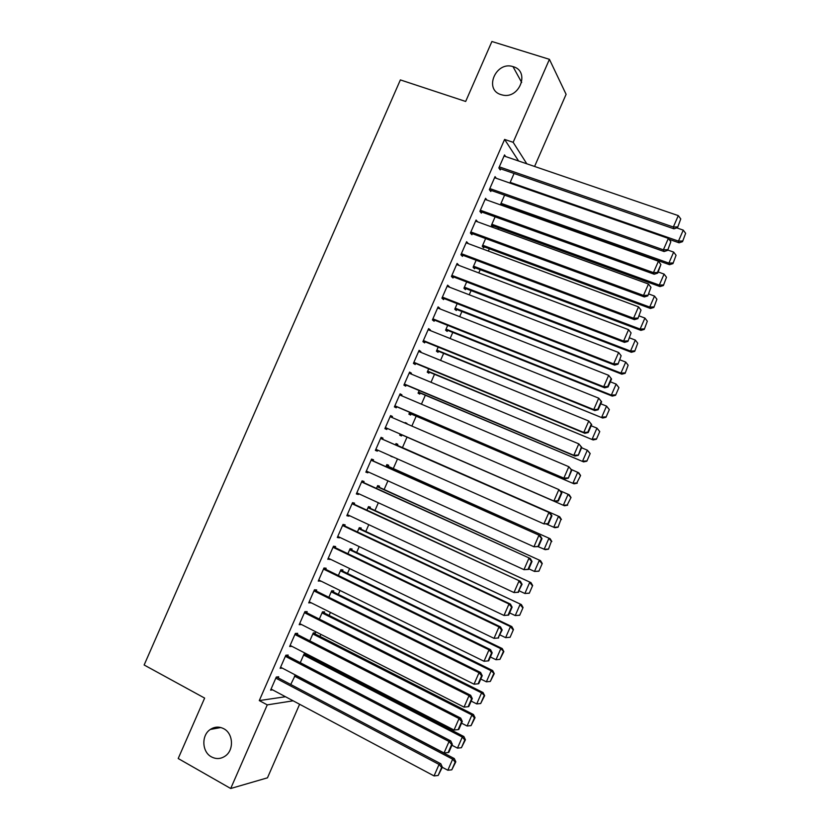 <?xml version="1.0" encoding="UTF-8"?>
<svg xmlns="http://www.w3.org/2000/svg" width="830" height="830" viewBox="0 0 830 830"><rect width="100%" height="100%" fill="white"/><g stroke="black" fill="none" stroke-linecap="round" stroke-linejoin="round"><path stroke-width="1.25" d="M223.768 728.73C233.22 733.43 234.216 749.895 225.355 755.954C220.863 759.045 216.236 759.357 211.453 756.877C201.866 751.98 201.213 735.235 210.322 729.446C214.68 726.624 219.162 726.385 223.768 728.73M513.272 66.701C530.37 71.266 519.352 99.61 502.275 94.973L501.05 94.641C483.568 89.723 495.863 60.87 512.992 66.618L513.272 66.701M310.762 657.422L311.25 656.312M319.944 636.413L320.847 634.359M329.116 615.414L330.433 612.405M338.298 594.425L340.02 590.462M347.469 573.437L349.606 568.529M356.641 552.448L359.193 546.597M365.802 531.47L368.779 524.664M374.963 510.492L378.356 502.752M384.134 489.524L387.932 480.829M393.296 468.566L397.508 458.928M402.446 447.609L407.032 437.13M411.856 426.07L416.183 416.183M421.433 404.169L425.334 395.236M430.998 382.288L434.484 374.299M440.554 360.396L443.635 353.362M450.119 338.526L452.775 332.425M459.675 316.645L461.926 311.509M469.23 294.785L471.067 290.583M478.786 272.914L480.207 269.667M488.331 251.065L489.337 248.761M497.886 229.215L498.477 227.856M299.609 704.265L267.468 777.824L230.709 788.5L267.26 704.878L293.125 700.811M230.709 788.5L178.201 758.516L204.637 698.092L144.14 664.996L400.371 79.908L465.672 101.457L491.9 41.5L549.429 59.335L566.101 94.33L534.582 166.457M305.814 654.86L306.28 653.812L304.081 653.967L300.273 662.682M287.72 656.146L288.186 655.067L285.842 655.223L280.115 668.316L282.293 668.119M324.146 612.924L324.603 611.876L322.486 611.845L319.332 619.087M306.695 612.727L307.173 611.637L304.911 611.606L299.184 624.689L301.529 624.544M342.468 571.009L342.925 569.961L340.891 569.743L338.37 575.501M325.671 569.318L326.149 568.228L323.97 568.011L318.253 581.083L320.598 580.917M360.77 529.104L361.237 528.056L359.276 527.673L357.408 531.947M344.637 525.93L345.114 524.851L343.018 524.425L337.302 537.498L339.418 537.861L339.667 537.311M379.071 487.231L379.538 486.183L377.66 485.612L376.436 488.424M363.592 482.572L364.059 481.483L362.056 480.871L356.34 493.943L358.384 494.493L358.716 493.726M397.373 445.368L397.829 444.33L396.024 443.573L395.443 444.911M392.434 456.666L390.65 455.877M382.537 439.226L383.004 438.147L381.084 437.348L375.378 450.4L377.328 451.147L377.754 450.161M411.078 413.994L410.622 415.042L408.879 414.16L409.698 412.292M400.019 394.011L401.938 394.831L400.102 393.835L394.395 406.887L396.263 407.821L396.74 406.742M401.938 394.831L401.544 395.734M429.359 372.172L428.903 373.22L427.243 372.162L428.695 368.821M418.932 350.748L420.862 351.536L419.108 350.343L413.413 363.395L415.187 364.526L415.664 363.436M420.862 351.536L420.561 352.221M447.629 330.371L447.163 331.419L445.586 330.184L447.681 325.37M437.835 307.494L439.786 308.262L438.105 306.882L432.409 319.924L434.111 321.241L434.578 320.162M465.879 288.591L465.423 289.639L463.918 288.228L466.668 281.951M456.739 264.272L458.689 265.009L457.102 263.442L451.406 276.473L453.014 277.988L453.491 276.898M484.129 246.832L483.672 247.88L482.251 246.282L485.633 238.542M475.621 221.071L477.582 221.786L476.078 220.023L470.382 233.043L471.917 234.745L472.384 233.666M501.144 205.124L500.573 204.367L504.588 195.164M496.267 178.294L495.054 176.624L489.358 189.634L490.8 191.533L491.277 190.454M518.594 160.989L504.599 139.43L259.282 700.582L285.468 696.733M505.615 156.548L504.536 154.93L498.84 167.94L500.241 169.943L500.718 168.853M514.071 173.48L509.879 183.056M486.93 200.061L485.571 198.318L479.875 211.339L654.206 274.232L653.449 272.624L658.418 261.222L485.094 199.397M481.836 212.055L481.358 213.144L479.875 211.339M493.248 225.957L492.792 227.005L491.412 225.324L495.116 216.848M466.18 242.671L468.141 243.398L466.595 241.727L460.899 254.758L462.466 256.366L462.943 255.287M475.009 267.706L474.553 268.754L473.09 267.25L476.15 260.247M447.287 285.883L449.238 286.63L447.609 285.157L441.913 298.188L443.562 299.609L444.04 298.53M456.759 309.476L456.303 310.524L454.757 309.196L457.174 303.656M428.394 329.116L430.324 329.894L428.612 328.607L422.906 341.649L424.649 342.883L425.126 341.794M430.324 329.894L430.075 330.475M438.489 351.266L438.033 352.314L436.414 351.173L438.199 347.096M409.481 372.38L411.41 373.178L409.605 372.089L403.899 385.13L405.725 386.168L406.202 385.089M411.41 373.178L411.058 373.977M420.219 393.078L419.762 394.126L418.061 393.161L419.202 390.557M390.557 415.654L392.476 416.484L390.588 415.581L384.881 428.643L386.79 429.483L387.268 428.394M392.476 416.484L392.03 417.5M405.185 422.636L406.97 423.404L405.206 422.563L404.978 423.093M401.938 434.91L401.481 435.958L399.697 435.169L400.195 434.038M373.064 460.899L373.542 459.81L371.57 459.104L365.864 472.166L367.856 472.82L368.24 471.938M388.222 466.294L388.679 465.257L386.842 464.593L385.94 466.657M354.109 504.246L354.586 503.167L352.532 502.648L346.826 515.721L348.901 516.177L349.191 515.513M369.931 508.168L370.388 507.12L368.468 506.642L366.922 510.18M335.154 547.624L335.631 546.534L333.494 546.213L327.777 559.285L330.132 559.109M351.619 550.051L352.076 549.004L350.084 548.703L347.895 553.724M316.189 591.012L316.666 589.933L314.435 589.798L308.719 602.881L311.063 602.725M333.307 591.966L333.764 590.918L331.689 590.794L328.856 597.289M297.213 634.431L297.68 633.352L295.376 633.415L289.649 646.497L291.984 646.373L290.127 645.418L454.041 730.037L459.042 718.573L460.702 718.106L295.345 633.477M314.985 633.892L315.442 632.844L313.284 632.906L309.808 640.874M278.216 677.871L278.693 676.782L276.297 677.041L270.58 690.145L272.603 689.875M295.376 674.977L290.749 684.491M259.282 700.582L267.26 704.878M504.599 139.43L513.158 142.314L549.429 59.335M526.801 163.8L513.158 142.314M375.419 450.296L377.328 451.147M390.557 456.095L392.341 456.884M365.947 471.959L367.856 472.82M356.485 493.622L358.384 494.493M347.013 515.285L348.901 516.177M337.54 536.958L339.418 537.861M328.058 558.642L329.935 559.555M318.575 580.326L320.453 581.249M309.102 602.02L310.97 602.953M299.609 623.714L301.477 624.658M504.059 156.019L678.297 215.624L673.327 227.015L673.991 228.841L677.55 227.628L680.766 218.923L677.55 227.628M499.089 168.293L673.991 228.841M499.318 166.861L673.327 227.015L677.29 226.901M680.766 218.923L678.297 215.624M669.022 239.299L679.075 242.806L678.463 241.115L510.18 182.372M676.782 227.897L683.256 230.128L685.632 233.313L682.519 241.675L685.632 233.313M682.281 241.001L678.463 241.115L683.256 230.128M682.519 241.675L679.075 242.806M494.576 177.703L668.358 238.418L663.388 249.82L664.104 251.532L667.642 250.38L670.837 241.717L667.642 250.38M489.503 189.831L664.104 251.532M489.835 188.555L663.388 249.82L667.362 249.685M670.837 241.717L668.358 238.418M480.352 210.249L653.449 272.624L657.422 272.479L657.723 273.122L660.898 264.5L657.422 272.479M660.898 264.5L658.418 261.222M654.206 274.232L657.723 273.122M500.656 204.481L669.54 264.697L668.876 263.1L501.03 203.319M667.787 250.038L673.67 252.113L676.056 255.277L672.964 263.608L676.056 255.277M672.705 262.965L668.876 263.1L673.67 252.113M672.964 263.608L669.54 264.697M491.422 225.293L659.995 286.578L659.3 285.084L491.868 224.276M658.221 271.981L664.093 274.097L666.48 277.251L663.398 285.541L666.48 277.251M663.129 284.939L659.3 285.084L664.093 274.097M663.398 285.541L659.995 286.578M475.6 221.102L648.479 284.026L643.509 295.439L644.308 296.943L647.805 295.885L650.969 287.305L647.805 295.885M470.423 232.95L644.308 296.943M470.859 231.954L643.509 295.439L647.483 295.283M650.969 287.305L648.479 284.026M466.118 242.817L638.529 306.841L633.56 318.253L634.4 319.654L637.876 318.647L641.019 310.098L637.876 318.647M460.982 254.551L634.4 319.654M461.366 253.669L633.56 318.253L637.544 318.087M641.019 310.098L638.529 306.841M482.303 246.157L650.461 308.47L649.714 307.079L482.707 245.234M648.645 293.934L654.507 296.082L656.904 299.225L653.833 307.484L656.904 299.225M653.542 306.924L649.714 307.079L654.507 296.082M653.833 307.484L650.461 308.47M473.183 267.021L640.916 330.371L640.127 329.074L473.546 266.202M639.079 315.888L644.92 318.077L647.317 321.21L644.267 329.427L647.317 321.21M643.966 328.908L640.127 329.074L644.92 318.077M644.267 329.427L640.916 330.371M456.625 264.521L628.58 329.666L623.61 341.078L624.502 342.375L627.947 341.41L631.08 332.913L627.947 341.41M451.541 276.162L624.502 342.375M451.883 275.384L623.61 341.078L627.605 340.902M631.08 332.913L628.58 329.666M464.063 287.896L631.36 352.283L630.53 351.08L464.375 287.17M629.503 337.862L635.324 340.082L637.731 343.205L634.701 351.381L637.731 343.205M634.379 350.893L630.53 351.08L635.324 340.082M634.701 351.381L631.36 352.283M447.131 286.246L618.63 352.491L613.65 363.913L614.594 365.096L618.028 364.194L621.141 355.728L618.028 364.194M442.089 297.773L614.594 365.096M442.38 297.109L613.65 363.913L617.655 363.716M621.141 355.728L618.63 352.491M454.944 308.77L621.815 374.185L620.944 373.085L455.214 308.148M619.927 359.826L625.737 362.088L628.144 365.2L625.135 373.334L628.144 365.2M624.793 372.898L620.944 373.085L625.737 362.088M625.135 373.334L621.815 374.185M437.638 307.971L608.681 375.326L611.565 378.999L611.191 378.553L607.705 386.541L608.089 386.967L611.565 378.999M432.638 319.384L604.686 387.828L603.701 386.749L608.681 375.326L611.191 378.553M432.887 318.834L603.701 386.749L607.705 386.541M604.686 387.828L608.089 386.967M445.814 329.645L612.26 396.107L611.347 395.101L446.042 329.137M610.341 381.8L616.14 384.093L618.91 387.61L615.559 395.298L618.91 387.61M615.196 394.893L611.347 395.101L616.14 384.093L618.558 387.195M615.559 395.298L612.26 396.107M428.135 329.697L598.721 398.172L601.636 401.782L601.242 401.378L597.756 409.366L598.16 409.761L601.636 401.782M423.186 341.016L594.778 410.56L593.74 409.595L598.721 398.172L601.242 401.378M423.383 340.57L593.74 409.595L597.756 409.366M594.778 410.56L598.16 409.761M436.694 350.54L602.705 418.03L436.87 350.125M600.764 403.785L606.543 406.109L609.334 409.574L605.983 417.272L609.334 409.574M605.61 416.909L601.75 417.127L606.543 406.109L608.961 409.2M605.983 417.272L602.705 418.03M418.631 351.432L588.761 421.018L591.697 424.576L591.282 424.213L587.796 432.202L588.221 432.555L591.697 424.576M413.734 362.637L584.86 433.302L583.78 432.44L588.761 421.018L591.282 424.213M413.88 362.305L583.78 432.44L587.796 432.202M584.86 433.302L588.221 432.555M427.564 371.425L593.149 439.952L427.699 371.114M591.178 425.769L596.946 428.135L599.758 431.548L596.407 439.246L599.758 431.548M596.013 438.925L592.143 439.153L596.946 428.135L599.374 431.216M596.407 439.246L593.149 439.952M409.128 373.178L578.801 443.863L581.768 447.37L581.322 447.048L578.282 455.348L581.768 447.37M404.283 384.28L574.941 456.054L573.821 455.297L578.801 443.863L581.322 447.048M404.376 384.051L573.821 455.297L577.846 455.048M574.941 456.054L578.282 455.348M418.424 392.32L583.583 461.885L418.517 392.113M581.591 447.764L587.339 450.171L590.182 453.533L586.831 461.221L590.182 453.533M586.416 460.94L582.546 461.179L587.339 450.171L589.777 453.232M586.831 461.221L583.583 461.885M399.624 394.924L568.83 466.719L571.828 470.174L571.372 469.894L568.342 478.153L571.828 470.174M394.821 405.922L565.023 478.806L563.85 478.153L568.83 466.719L571.372 469.894M394.873 405.797L563.85 478.153L567.886 477.893M565.023 478.806L568.342 478.153M409.294 413.226L574.028 483.828L409.346 413.112M571.372 469.5L578.811 472.861L580.595 475.517L576.819 482.967L580.595 475.517M576.819 482.967L572.939 483.226L577.742 472.197L580.18 475.258M577.244 483.205L574.028 483.828M390.121 416.67L558.87 489.586L561.879 492.979L561.402 492.75L557.916 500.749L558.403 500.967L561.879 492.979M557.916 500.749L553.88 501.019L385.359 427.554L555.104 501.569L553.88 501.019L558.87 489.586L561.402 492.75M555.104 501.569L558.403 500.967M400.153 434.132L564.462 505.771L400.164 434.121M560.572 490.976L569.245 494.805L571.019 497.502L567.212 504.993L571.019 497.502M567.212 504.993L563.331 505.263L568.135 494.244L570.573 497.284M567.658 505.2L564.462 505.771M380.607 438.427L550.134 512.95L380.628 438.385M548.454 523.782L543.909 523.896L548.9 512.463L551.442 515.606L547.956 523.606L548.454 523.782L551.94 515.804L551.442 515.606M375.845 449.31L543.909 523.896L547.956 523.606M550.134 512.95L551.94 515.804M558.071 527.195L560.966 519.321L558.071 527.195L554.897 527.724L546.503 524.114M395.568 444.631L559.679 516.748L395.588 444.59M557.604 527.029L553.714 527.309L558.517 516.291L560.966 519.321M561.433 519.497L559.679 516.748M371.093 460.194L540.216 535.724L371.155 460.048M538.504 546.607L533.939 546.773L538.919 535.34L541.471 538.473L537.985 546.472L538.504 546.607L541.99 538.618L541.471 538.473M366.331 471.077L533.939 546.773L537.985 546.472M540.216 535.724L541.99 538.618M548.485 549.201L551.369 541.357L548.485 549.201L545.32 549.678L538.12 546.669M386.386 465.64L550.103 538.701L386.448 465.506M547.997 549.076L544.107 549.367L548.91 538.338L551.369 541.357M551.836 541.502L550.103 538.701M361.579 481.96L530.287 558.497L361.693 481.701M528.554 569.442L523.958 569.66L528.949 558.216L531.501 561.339L528.015 569.349L528.554 569.442L532.03 561.453L531.501 561.339M356.817 492.854L523.958 569.66L528.015 569.349M530.287 558.497L532.03 561.453M538.888 571.206L542.249 563.508L538.888 571.206L534.489 571.434L528.814 568.83M377.194 486.66L540.538 560.665L377.308 486.422M538.39 571.123L534.489 571.434L539.293 560.395L541.751 563.404M542.249 563.508L540.538 560.665M352.055 503.737L520.348 581.28L352.221 503.374M518.594 592.278L513.977 592.558L518.968 581.104L521.531 584.216L518.045 592.226L522.08 584.279L521.531 584.216M347.303 514.631L513.977 592.558L518.045 592.226M520.348 581.28L522.08 584.279M529.291 593.222L532.653 585.524L529.291 593.222L524.871 593.491L519.217 590.856M368.012 507.69L530.961 582.629L368.157 507.348M528.783 593.18L524.871 593.491L529.675 582.463L532.144 585.461M532.653 585.524L530.961 582.629M342.541 525.514L508.987 604.001L510.419 604.074L342.749 525.037M508.634 615.123L503.997 615.455L508.987 604.001L511.56 607.104L508.064 615.113L508.634 615.123L512.12 607.124L511.56 607.104M337.779 536.408L503.997 615.455L508.064 615.113M510.419 604.074L512.12 607.124M519.694 615.248L523.056 607.539L519.694 615.248L515.243 615.57L509.61 612.893M358.819 528.72L521.385 604.593L359.017 528.274M519.165 615.238L515.243 615.57L520.057 604.53L522.527 607.519M523.056 607.539L521.385 604.593M333.017 547.302L499.006 626.909L500.48 626.868L333.276 546.721M498.674 637.969L494.016 638.353L499.006 626.909L501.579 629.991L498.083 638L502.171 629.97L501.579 629.991M328.255 558.196L494.016 638.353L498.083 638M500.48 626.868L502.171 629.97M510.097 637.274L513.459 629.565L510.097 637.274L505.626 637.648L500.002 634.94M349.627 549.761L510.44 626.609L511.809 626.567L349.866 549.211M509.547 637.305L505.626 637.648L510.44 626.609L512.909 629.586M513.459 629.565L511.809 626.567M323.493 569.1L489.015 649.817L490.54 649.672L323.793 568.405M318.72 579.994L484.025 661.271L489.015 649.817L491.599 652.888L488.102 660.898L488.714 660.825L492.2 652.826L491.599 652.888M490.54 649.672L492.2 652.826M488.102 660.898L484.025 661.271M340.425 570.801L500.812 648.687L495.998 659.726L490.385 656.987M503.291 651.654L499.93 659.373L503.852 651.591L500.812 648.687L502.223 648.552L340.715 570.158M495.998 659.726L499.93 659.373M503.852 651.591L502.223 648.552M313.958 590.898L479.024 672.725L480.601 672.476L314.311 590.089M309.196 601.792L474.034 684.19L479.024 672.725L481.618 675.786L478.122 683.806L478.754 683.681L482.24 675.682L481.618 675.786M480.601 672.476L482.24 675.682M478.122 683.806L474.034 684.19M331.232 591.852L491.184 670.775L486.37 681.824L480.778 679.033M493.674 673.721L490.302 681.451L494.255 673.628L491.184 670.775L492.647 670.536L331.554 591.095M486.37 681.824L490.302 681.451M494.255 673.628L492.647 670.536M304.434 612.696L469.033 695.644L470.651 695.291L304.828 611.783M299.661 623.6L464.043 707.108L469.033 695.644L471.627 698.694L468.13 706.714L468.784 706.548L472.27 698.549L471.627 698.694M470.651 695.291L472.27 698.549M468.13 706.714L464.043 707.108M322.03 612.903L481.556 692.863L476.742 703.913L471.16 701.101M484.046 695.81L480.674 703.539L484.647 695.665L481.556 692.863L483.06 692.531L322.403 612.052M476.742 703.913L480.674 703.539M484.647 695.665L483.06 692.531M294.899 634.504L459.042 718.573L461.636 721.612L458.139 729.632L458.814 729.425L462.3 721.415L461.636 721.612M460.702 718.106L462.3 721.415M458.139 729.632L454.041 730.037M312.827 633.954L471.928 714.962L467.103 726.011L461.542 723.158M474.418 717.898L471.056 725.628L475.04 717.711L474.418 717.898L471.928 714.962L473.474 714.537L313.242 633.01M467.103 726.011L471.056 725.628M475.04 717.711L473.474 714.537M285.364 656.323L449.04 741.501L450.752 740.931L285.925 655.223M280.592 667.227L444.05 752.976L449.04 741.501L451.645 744.531L448.148 752.551L448.843 752.302L452.329 744.292L451.645 744.531M450.752 740.931L452.329 744.292M448.148 752.551L444.05 752.976M303.624 655.015L462.289 737.071L457.475 748.121L451.925 745.226M464.79 739.987L461.418 747.716L465.423 739.769L464.79 739.987L462.289 737.071L463.877 736.532L304.081 653.967M457.475 748.121L461.418 747.716M465.423 739.769L463.877 736.532M275.819 678.141L439.049 764.44L440.803 763.766L276.598 677.01M271.057 689.045L434.049 775.915L439.049 764.44L441.653 767.46L438.157 775.479L442.359 767.179L441.653 767.46M440.803 763.766L442.359 767.179M438.157 775.479L434.049 775.915M294.411 676.087L452.651 759.18L447.837 770.24L442.297 767.304M455.162 762.085L451.79 769.825L455.815 761.826L455.162 762.085L452.651 759.18L454.28 758.547L295.075 675.018M447.837 770.24L451.79 769.825M455.815 761.826L454.28 758.547M512.992 66.618L521.676 82.461M210.322 729.446L220.801 727.537"/></g></svg>
